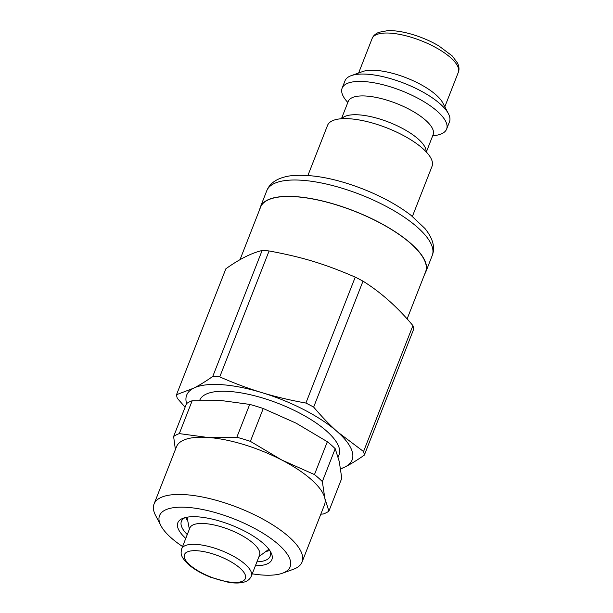 <?xml version="1.0" encoding="UTF-8"?>
<svg xmlns="http://www.w3.org/2000/svg" width="613" height="613" viewBox="0 0 613 613"><rect width="100%" height="100%" fill="white"/><g stroke="black" fill="none" stroke-linecap="round" stroke-linejoin="round"><path stroke-width="0.92" d="M154.047 504.016L176.475 446.777A79.491 27.317 21.4 0 1 207.294 437.406L179.303 433.606L192.175 400.756L221.714 400.603L249.713 404.404L236.833 437.253L207.294 437.406A79.491 27.317 21.4 0 1 281.651 459.942L250.38 441.36L263.253 408.511L296.071 423.146L327.342 441.72L314.469 474.577L281.651 459.942A79.491 27.317 21.4 0 1 324.844 498.323A79.491 27.317 21.4 0 1 324.499 504.79L302.063 562.029A79.491 27.317 -158.6 0 0 302.408 555.562A79.491 27.317 -158.6 0 0 229.576 504.468A79.491 27.317 -158.6 0 0 154.047 504.016A79.491 27.317 -158.6 0 0 155.526 515.334L160.859 525.594A70.143 24.099 21.4 0 1 213.899 512.184A70.143 24.099 21.4 0 1 290.462 561.087A70.143 24.099 21.4 0 1 282.409 573.232A70.143 24.099 21.4 0 1 252.242 573.829M192.175 400.756A87.912 30.206 21.4 0 0 186.498 403.638L173.625 436.494L175.387 449.559M320.829 514.161L323.22 514.016A87.912 30.206 21.4 0 0 328.897 511.135L324.844 498.323L322.338 481.565L335.211 448.716L339.265 461.528L341.77 478.278L328.897 511.135M249.713 404.404A87.912 30.206 21.4 0 1 263.253 408.511M173.625 436.494A87.912 30.206 21.4 0 1 179.303 433.606M236.833 437.253A87.912 30.206 21.4 0 1 250.38 441.36M314.469 474.577A87.912 30.206 21.4 0 1 322.338 481.565M327.342 441.72A87.912 30.206 21.4 0 1 335.211 448.716M269.996 550.849A47.691 16.39 21.4 0 1 270.425 552.267A47.691 16.39 21.4 0 1 270.218 556.152A47.691 16.39 21.4 0 1 256.931 561.86M187.272 534.567A47.691 16.39 21.4 0 1 181.402 521.341A47.691 16.39 21.4 0 1 185.172 517.602M255.429 565.707A50.504 17.356 -158.6 0 0 272.088 555.516A50.504 17.356 -158.6 0 0 270.923 552.436A50.504 17.356 -158.6 0 0 231.185 525.042A50.504 17.356 -158.6 0 0 183.41 518.138A50.504 17.356 -158.6 0 0 185.77 538.406M182.582 546.535A70.143 24.099 21.4 0 1 160.859 525.594M282.409 573.232L293.29 569.324A79.491 27.317 -158.6 0 0 302.063 562.029M199.685 400.373L199.738 400.243A74.817 25.708 21.4 0 1 278.777 403.607A74.817 25.708 21.4 0 1 339.05 454.838L338.161 457.114M181.693 548.811L189.861 527.962A37.408 12.858 21.4 0 1 229.385 529.64A37.408 12.858 21.4 0 1 259.521 555.255L251.345 576.113A37.408 12.858 -158.6 0 0 221.209 550.489A37.408 12.858 -158.6 0 0 181.693 548.811C180.582 553.838 180.383 556.458 188.291 564.328C194.014 569.308 201.478 573.622 210.696 577.277L228.243 582.25C234.825 583.377 240.273 583.269 244.579 581.944C247.69 581.04 249.951 579.093 251.345 576.113M189.363 529.241L187.249 518.146A44.42 15.264 21.4 0 1 187.134 517.188M268.839 549.21A44.42 15.264 21.4 0 1 268.103 549.83L259.015 556.535M340.644 469.022L345.18 466.884C350.851 464.033 357.233 460.11 364.337 455.114L413.683 329.189A100.065 34.382 21.4 0 0 412.909 325.61L363.555 451.536L337.571 431.943C329.756 424.993 321.779 416.71 313.657 407.086L363.003 281.152C381.025 292.439 397.661 307.259 412.909 325.61M305.895 403.055C289.98 400.197 275.275 396.711 261.789 392.596C248.296 388.512 234.281 383.271 219.745 376.88L269.092 250.955C302.676 257.199 324.438 263.812 355.249 277.13L305.895 403.055A100.065 34.382 21.4 0 1 313.657 407.086M212.765 376.428C205.669 381.424 199.279 385.347 193.608 388.198L176.513 394.703L225.868 268.778C239.338 259.146 251.422 253.054 262.119 250.502L212.765 376.428A100.065 34.382 21.4 0 1 219.745 376.88M262.119 250.502A100.065 34.382 21.4 0 1 269.092 250.955M355.249 277.13A100.065 34.382 21.4 0 1 363.003 281.152M185.111 407.178L177.295 398.281A100.065 34.382 21.4 0 1 176.513 394.703M363.555 451.536A100.065 34.382 21.4 0 1 364.337 455.114M186.605 403.561A88.847 30.527 21.4 0 1 193.608 388.198A88.847 30.527 21.4 0 1 261.789 392.596A88.847 30.527 21.4 0 1 337.571 431.943A88.847 30.527 21.4 0 1 345.18 466.884A88.847 30.527 21.4 0 1 340.59 468.669M239.997 259.713L260.594 207.133A88.609 30.451 21.4 0 1 354.207 211.117A88.609 30.451 21.4 0 1 425.598 271.797L407.116 318.959M424.794 273.858A88.847 30.527 -158.6 0 0 425.82 271.881A88.847 30.527 -158.6 0 0 354.237 211.041A88.847 30.527 -158.6 0 0 260.379 207.048A88.847 30.527 -158.6 0 0 259.789 209.194M412.403 216.412L432.035 166.315A56.112 19.279 -158.6 0 0 422.204 148.047A56.112 19.279 -158.6 0 0 347.173 118.646A56.112 19.279 -158.6 0 0 327.549 125.366L307.91 175.464M433.521 135.672A56.112 19.279 -158.6 0 0 446.616 129.105L449.498 121.749A56.112 19.279 -158.6 0 0 448.448 113.757L442.854 102.992A46.289 15.907 -158.6 0 0 406.427 77.882A46.289 15.907 -158.6 0 0 362.635 71.552L351.211 75.652A56.112 19.279 -158.6 0 0 345.012 80.801L342.131 88.165A56.112 19.279 -158.6 0 0 347.28 101.873M448.448 113.757A56.112 19.279 -158.6 0 0 404.289 83.322A56.112 19.279 -158.6 0 0 351.211 75.652M446.616 129.105A56.112 19.279 -158.6 0 0 401.408 90.686A56.112 19.279 -158.6 0 0 342.131 88.165M426.426 151.786L433.13 134.676A45.592 15.67 -158.6 0 0 396.404 103.451A45.592 15.67 -158.6 0 0 348.238 101.406L341.533 118.516M426.602 152.292L426.043 150.177A45.592 15.67 -158.6 0 0 389.033 122.263A45.592 15.67 -158.6 0 0 342.912 117.596L341.066 118.769M185.731 517.472A47.691 16.39 -158.6 0 0 187.777 520.92M265.827 551.508A47.691 16.39 -158.6 0 0 269.674 550.367M189.8 564.925A32.734 11.249 21.4 0 1 212.113 553.677A32.734 11.249 21.4 0 1 242.84 581.047A32.734 11.249 21.4 0 1 189.8 564.925M432.226 255.529C435.368 247.46 432.939 238.449 424.955 228.503L410.971 215.293C397.4 204.911 380.865 195.945 361.356 188.383C333.725 177.893 309.963 173.724 290.087 175.862C277.766 177.747 269.996 182.689 266.785 190.697A88.847 30.527 21.4 0 1 360.643 194.689A88.847 30.527 21.4 0 1 432.226 255.529L425.82 271.881M458.302 72.372C459.405 69.713 459.168 66.633 457.582 63.116L452.302 55.99L438.824 45.891C429.897 40.673 420.242 36.619 409.867 33.738C401.484 31.455 394.09 30.428 387.669 30.65L378.857 32.313C375.34 33.815 373.087 35.914 372.099 38.596A46.289 15.907 21.4 0 1 421.008 40.673A46.289 15.907 21.4 0 1 458.302 72.372L444.823 106.777M266.785 190.697L260.379 207.048M372.099 38.596L358.62 72.993M432.525 136.232L434.157 135.396M347.625 102.961L346.996 101.237"/></g></svg>
